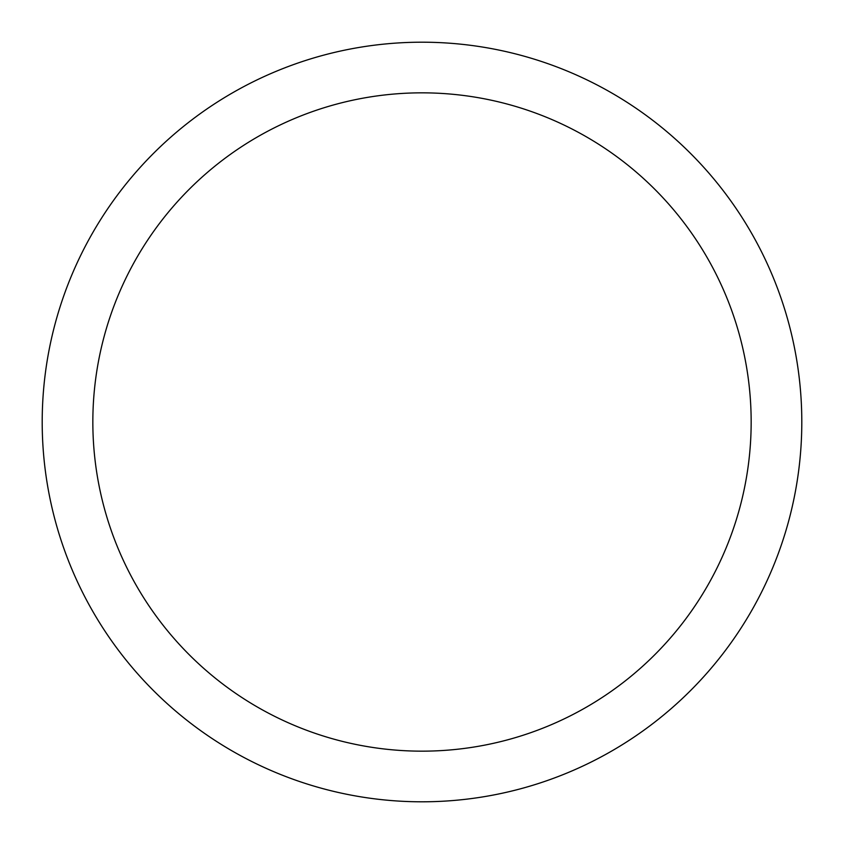 <?xml version="1.0" encoding="UTF-8"?>
<svg xmlns="http://www.w3.org/2000/svg" width="844" height="844" viewBox="0 0 844 844"><rect width="100%" height="100%" fill="white"/><g stroke="black" fill="none" stroke-linecap="round" stroke-linejoin="round"><path stroke-width="1.27" d="M751.16 422A329.16 329.16 0 0 0 257.42 136.939A329.16 329.16 0 0 0 257.42 707.061A329.16 329.16 0 0 0 751.16 422M42.2 422A379.8 379.8 0 0 1 422 42.2A379.8 379.8 0 0 1 801.8 422A379.8 379.8 0 0 1 422 801.8A379.8 379.8 0 0 1 42.2 422"/></g></svg>
